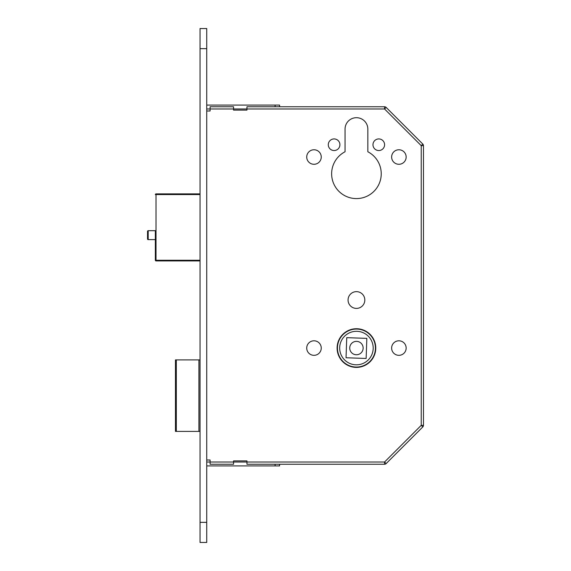 <?xml version="1.0" encoding="UTF-8"?>
<svg xmlns="http://www.w3.org/2000/svg" width="571" height="571" viewBox="0 0 571 571"><rect width="100%" height="100%" fill="white"/><g stroke="black" fill="none" stroke-linecap="round" stroke-linejoin="round"><path stroke-width="0.86" d="M148.196 230.691A0.671 0.671 0 0 0 147.532 231.362L147.532 238.956A0.671 0.671 0 0 0 148.196 239.627L155.348 239.627L155.348 230.691L148.196 230.691L148.196 239.627M363.142 348.06A6.702 6.702 0 0 1 356.44 354.762A6.702 6.702 0 0 1 349.738 348.06A6.702 6.702 0 0 1 356.44 341.358A6.702 6.702 0 0 1 363.142 348.06M337.111 348.06A19.328 19.328 0 0 0 356.44 367.389A19.328 19.328 0 0 0 375.768 348.06A19.328 19.328 0 0 0 356.44 328.732A19.328 19.328 0 0 0 337.111 348.06M375.433 348.06A18.993 18.993 0 0 0 356.44 329.067A18.993 18.993 0 0 0 337.447 348.06A18.993 18.993 0 0 0 356.44 367.053A18.993 18.993 0 0 0 375.433 348.06M339.681 348.06A16.759 16.759 0 0 0 356.44 364.819A16.759 16.759 0 0 0 373.198 348.06A16.759 16.759 0 0 0 356.44 331.301A16.759 16.759 0 0 0 339.681 348.06M372.977 144.734A5.81 5.81 0 0 0 378.787 150.544A5.81 5.81 0 0 0 384.59 144.734A5.81 5.81 0 0 0 378.787 138.924A5.81 5.81 0 0 0 372.977 144.734M328.289 144.734A5.81 5.81 0 0 0 334.099 150.544A5.81 5.81 0 0 0 339.909 144.734A5.81 5.81 0 0 0 334.099 138.924A5.81 5.81 0 0 0 328.289 144.734M391.635 157.025A7.259 7.259 0 0 0 398.893 164.284A7.259 7.259 0 0 0 406.152 157.025A7.259 7.259 0 0 0 398.893 149.766A7.259 7.259 0 0 0 391.635 157.025M306.727 157.025A7.259 7.259 0 0 0 313.986 164.284A7.259 7.259 0 0 0 321.252 157.025A7.259 7.259 0 0 0 313.986 149.766A7.259 7.259 0 0 0 306.727 157.025M391.635 348.06A7.259 7.259 0 0 0 398.893 355.326A7.259 7.259 0 0 0 406.152 348.06A7.259 7.259 0 0 0 398.893 340.801A7.259 7.259 0 0 0 391.635 348.06M306.727 348.06A7.259 7.259 0 0 0 313.986 355.326A7.259 7.259 0 0 0 321.252 348.06A7.259 7.259 0 0 0 313.986 340.801A7.259 7.259 0 0 0 306.727 348.06M348.06 300.025A8.379 8.379 0 0 0 356.44 308.404A8.379 8.379 0 0 0 364.819 300.025A8.379 8.379 0 0 0 356.44 291.645A8.379 8.379 0 0 0 348.06 300.025M331.637 173.784A24.803 24.803 0 0 0 356.44 198.587A24.803 24.803 0 0 0 367.838 151.758L367.838 129.096A11.399 11.399 0 0 0 356.44 117.697A11.399 11.399 0 0 0 345.048 129.096L345.048 151.758A24.803 24.803 0 0 0 331.637 173.784M366.839 338.367L366.139 358.46L346.04 357.76L346.74 337.661L366.839 338.367M200.036 359.901L198.922 359.901L198.922 431.405L200.036 431.405M198.922 431.405L176.318 431.405L176.318 359.901L175.461 359.901L175.461 431.405L176.318 431.405M198.922 359.901L176.318 359.901M210.092 106.756L233.553 106.756L210.092 106.756L210.092 111.002L206.738 111.002M279.576 106.756L279.576 105.078L279.576 106.756L275.108 106.756L384.561 106.756A2.234 2.234 0 0 1 386.139 107.405L422.818 144.085A2.234 2.234 0 0 1 423.468 145.662L423.468 425.338A2.234 2.234 0 0 1 422.818 426.915L386.139 463.595A2.234 2.234 0 0 1 384.561 464.244L246.958 464.244L246.958 460.897L233.553 460.897L233.553 464.244L210.092 464.244L210.092 459.998L206.738 459.998M206.738 462.01L384.561 462.01L384.561 464.244A2.234 2.234 0 0 0 386.139 463.595A2.234 2.234 0 0 1 384.561 464.244A2.234 2.234 0 0 0 386.139 463.595L384.561 462.01L421.234 425.338L422.818 426.915A2.234 2.234 0 0 0 423.468 425.338L421.234 425.338L421.234 145.662L422.818 144.085A2.234 2.234 0 0 1 423.468 145.662A2.234 2.234 0 0 0 422.818 144.085A2.234 2.234 0 0 1 423.468 145.662L421.234 145.662L384.561 108.99L386.139 107.405A2.234 2.234 0 0 0 384.561 106.756L384.561 108.99L206.738 108.99M200.036 194.561L156.019 194.561L156.019 260.926L200.036 260.926L156.019 260.926A0.671 0.671 0 0 1 155.348 260.255L155.348 230.691M156.019 193.89L200.036 193.89L156.019 193.89L156.019 194.561L155.348 194.561A0.671 0.671 0 0 1 156.019 193.89M155.348 239.627L155.348 260.255L200.036 260.255M233.553 106.756L233.553 110.103L246.958 110.103L246.958 106.756L275.108 106.756L275.108 105.078L279.576 105.078M206.738 105.078L275.108 105.078M233.553 464.244L210.092 464.244M275.108 465.922L275.108 464.244L279.576 464.244L279.576 465.922L206.738 465.922M200.036 48.656L200.036 542.45L206.738 542.45L206.738 28.55L200.036 28.55L200.036 48.656L206.738 48.656M200.036 522.344L206.738 522.344"/></g></svg>
